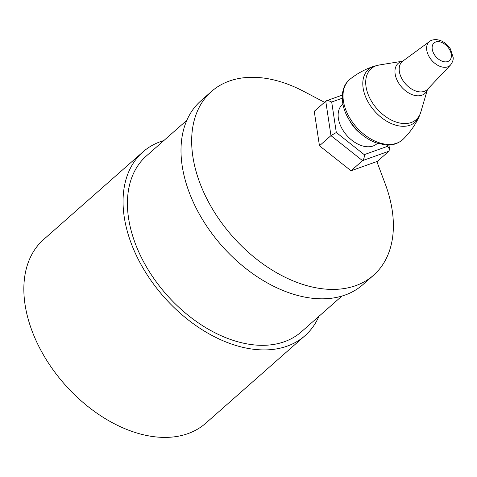 <?xml version="1.0" encoding="UTF-8"?>
<svg xmlns="http://www.w3.org/2000/svg" width="477" height="477" viewBox="0 0 477 477"><rect width="100%" height="100%" fill="white"/><g stroke="black" fill="none" stroke-linecap="round" stroke-linejoin="round"><path stroke-width="0.72" d="M387.413 145.068L387.598 146.302L389.548 149.259L388.904 151.215L377.402 161.357L351.042 170.784L319.465 145.771L314.26 111.332L325.755 101.19L330.966 135.629L362.538 160.642L388.904 151.215M387.598 146.302L364.255 154.649C364.482 157.172 363.909 159.169 362.538 160.642L351.042 170.784M364.255 154.649L336.309 132.505L330.966 135.629L319.465 145.771M336.309 132.505L331.694 102.012L328.283 100.564L325.755 101.19M377.432 143.321L376.931 143.762A26.134 17.083 -131.4 0 1 362.955 146.051A26.134 17.083 -131.4 0 1 341.234 127.174A26.134 17.083 -131.4 0 1 342.361 104.558L342.862 104.117M349.814 120.931A26.134 17.083 48.6 0 0 361.62 134.317M376.854 161.548L385.231 183.913A122.511 80.082 -131.4 0 1 373.551 275.241L362.884 284.644A122.511 80.082 -131.4 0 1 321.844 298.817A122.511 80.082 -131.4 0 1 202.814 220.052A122.511 80.082 -131.4 0 1 200.829 100.874L211.49 91.471A122.511 80.082 -131.4 0 1 303.563 91.304L324.497 102.299M373.551 275.241A122.511 80.082 -131.4 0 1 332.505 289.414A122.511 80.082 -131.4 0 1 213.475 210.649A122.511 80.082 -131.4 0 1 211.49 91.471M341.884 296.086L301.428 331.765A117.205 76.612 -131.4 0 1 262.159 345.324A117.205 76.612 -131.4 0 1 148.293 269.97A117.205 76.612 -131.4 0 1 146.391 155.955L186.847 120.276M318.916 316.34A122.511 80.082 -131.4 0 1 304.94 335.748A122.511 80.082 -131.4 0 1 263.894 349.921A122.511 80.082 -131.4 0 1 144.865 271.151A122.511 80.082 -131.4 0 1 142.879 151.972A122.511 80.082 -131.4 0 1 163.879 140.536M304.94 335.748L205.73 423.236A122.511 80.082 -131.4 0 1 164.684 437.403A122.511 80.082 -131.4 0 1 45.661 358.638A122.511 80.082 -131.4 0 1 43.669 239.46L142.879 151.972M449.256 49.071A11.704 7.65 -131.4 0 1 443.24 61.557A11.704 7.65 -131.4 0 1 432.77 44.635A11.704 7.65 -131.4 0 1 449.256 49.071M331.694 102.012L342.2 98.256M369.21 103.885A35.232 23.027 48.6 0 0 396.381 125.344A35.232 23.027 48.6 0 0 418.937 117.056L420.803 112.119A33.98 22.21 -131.4 0 1 399.66 123.006A33.98 22.21 -131.4 0 1 371.893 101.935A33.98 22.21 -131.4 0 1 379.245 64.985L374.111 66.225A35.232 23.027 48.6 0 0 369.21 103.885M379.239 64.985L402.707 61.187A20.123 13.153 48.6 0 0 401.658 87.112A20.123 13.153 48.6 0 0 427.505 89.324L420.803 112.119M418.937 117.056C415.062 125.302 409.815 132.672 403.202 139.177A40.098 26.211 -131.4 0 1 350.309 118.916A40.098 26.211 -131.4 0 1 350.196 79.063C357.476 73.321 365.448 69.04 374.111 66.225M450.467 65.069C452.601 62.207 453.49 59.655 453.15 57.419L450.413 48.964C446.74 43.341 441.994 40.217 436.169 39.597C432.955 39.663 430.773 40.283 429.634 41.445A15.777 10.315 48.6 0 0 431.858 60.478A15.777 10.315 48.6 0 0 450.467 65.069L427.571 89.247A18.776 12.271 -131.4 0 1 405.432 83.785A18.776 12.271 -131.4 0 1 402.779 61.134L402.976 61.139M389.548 149.259L388.91 145.044M342.271 95.114L326.548 100.73M429.634 41.445L402.779 61.134M403.202 139.177C396.9 144.954 389.787 145.39 385.654 144.99L375.936 142.796C368.214 139.839 361.292 134.919 355.168 128.033C345.366 116.495 341.162 104.731 342.552 92.729C344.352 84.268 346.409 82.754 350.196 79.063"/></g></svg>
